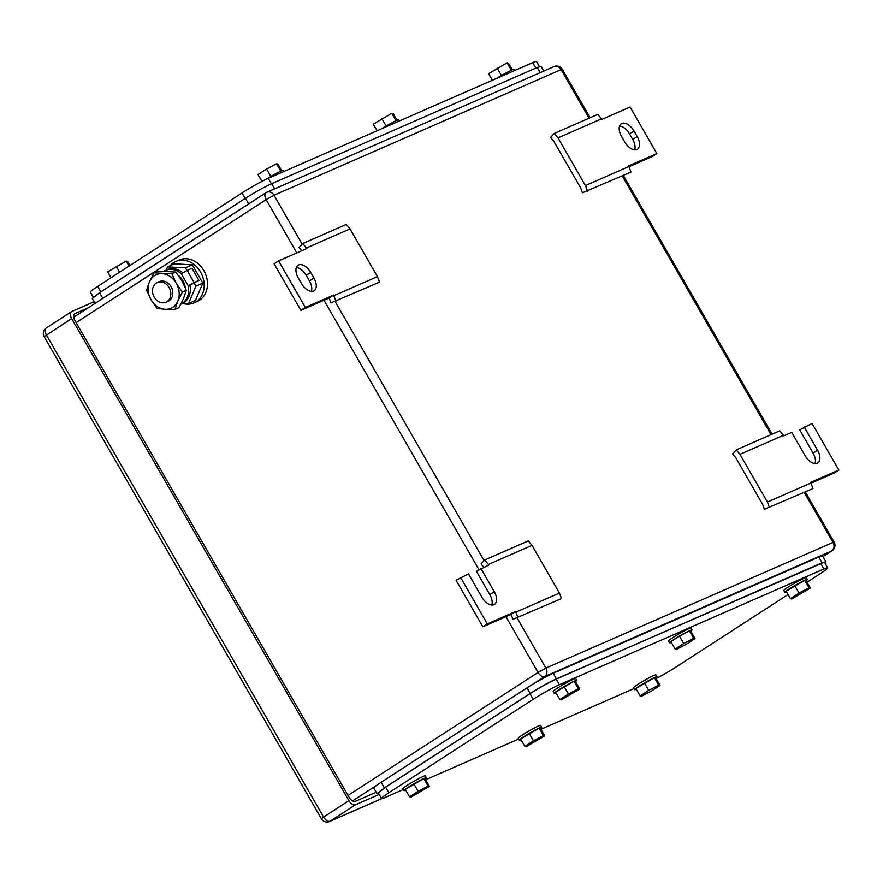 <?xml version="1.0" encoding="UTF-8"?>
<svg xmlns="http://www.w3.org/2000/svg" width="883" height="883" viewBox="0 0 883 883"><rect width="100%" height="100%" fill="white"/><g stroke="black" fill="none" stroke-linecap="round" stroke-linejoin="round"><path stroke-width="1.32" d="M491.754 605.021A11.843 6.722 57.1 0 0 489.822 594.612L476.445 571.345L488.818 564.988L484.767 559.943L528.288 540.904L532.008 545.363L559.425 593.067L561.467 598.608L512.924 619.336L511.114 614.413L515.584 611.533L517.946 617.659M559.425 593.067L515.915 612.107M484.767 559.943L481.058 563.917L483.785 567.195M532.008 545.363L488.487 564.414M511.114 614.413L482.858 626.787L456.092 580.241L468.476 573.895L481.853 597.162A11.843 6.722 57.1 0 0 494.502 604.38A11.843 6.722 57.1 0 0 494.281 591.72L480.904 568.453M482.858 626.787L487.317 623.895L460.562 577.361M515.584 611.533L487.317 623.895M769.446 507.582L767.404 502.041L753.696 478.189L739.976 454.337L736.267 449.877L732.548 453.851L735.848 457.813L762.614 504.348L764.424 509.27L812.967 488.542L810.594 482.416L838.85 470.043L834.391 472.935L810.991 483.178M739.976 454.337L783.497 435.297L779.777 430.827L736.267 449.877M815.02 463.542A11.843 6.722 57.1 0 0 813.088 453.134L817.559 450.242A11.843 6.722 57.1 0 1 817.779 462.902A11.843 6.722 57.1 0 1 805.119 455.683L791.742 432.405L783.828 435.871L783.497 435.297M767.404 502.041L810.925 482.99M813.088 453.134L799.711 429.855L812.084 423.509L838.85 470.043M817.559 450.242L804.181 426.964M587.471 191.125L585.429 185.573L571.72 161.721L558.001 137.869L554.292 133.41L550.573 137.384L553.873 141.346L580.639 187.88L582.438 192.803L630.992 172.075L628.619 165.949L656.875 153.576L652.405 156.468L629.016 166.71M558.001 137.869L601.522 118.83L597.802 114.371L554.292 133.41M656.875 153.576L630.109 107.042L601.853 119.404L601.522 118.83M585.429 185.573L628.95 166.523M633.972 130.982L637.184 136.567A11.843 6.722 57.1 0 1 637.405 149.227A11.843 6.722 57.1 0 1 624.756 142.008L621.544 136.423A11.843 6.722 57.1 0 1 621.323 123.752A11.843 6.722 57.1 0 1 633.972 130.982L629.513 133.874L632.725 139.459L637.184 136.567M634.645 149.867A11.843 6.722 57.1 0 0 632.725 139.459M629.513 133.874A11.843 6.722 57.1 0 0 619.612 126.015M329.138 297.957L300.882 310.319L274.116 263.785L278.587 260.893L306.843 248.52L302.792 243.487L346.313 224.437L350.021 228.896L363.741 252.748L377.449 276.6L379.491 282.141L330.948 302.869L329.138 297.957L333.608 295.065L335.97 301.191M377.449 276.6L333.94 295.639M302.792 243.487L299.083 247.461L301.809 250.728M350.021 228.896L306.511 247.946M300.882 310.319L305.341 307.427L278.587 260.893M333.608 295.065L305.341 307.427M301.478 283.487L298.266 277.902A11.843 6.722 57.1 0 1 298.057 265.242A11.843 6.722 57.1 0 1 310.706 272.461L313.918 278.046A11.843 6.722 57.1 0 1 314.138 290.717A11.843 6.722 57.1 0 1 301.478 283.487M311.379 291.346A11.843 6.722 57.1 0 0 309.447 280.937L306.235 275.353A11.843 6.722 57.1 0 0 296.346 267.494M94.106 301.732L71.843 311.478A6.457 3.664 -122.9 0 0 71.534 311.633A6.457 3.664 -122.9 0 0 71.655 318.542L348.906 800.682A6.457 3.664 -122.9 0 0 355.507 804.788L379.149 794.435M376.169 792.25L355.595 801.256A6.457 3.664 -122.9 0 1 348.995 797.15L74.956 320.595A6.457 3.664 -122.9 0 1 74.845 313.686A6.457 3.664 -122.9 0 1 75.143 313.52L88.3 307.77M559.855 699.557L561.213 699.866L579.756 689.049L575.473 681.599L574.116 681.29L555.573 692.106L559.855 699.557L568.442 693.994L564.171 686.544M568.442 693.994L578.398 688.74L579.756 689.049M578.398 688.74L574.116 681.29M556.014 692.879A12.925 0.982 -29.9 0 1 554.314 693.298A12.925 0.982 -29.9 0 1 558.74 689.822A12.925 0.982 -29.9 0 1 570.286 683.111A12.925 0.982 -29.9 0 1 576.72 680.418A12.925 0.982 -29.9 0 1 575.506 681.676M554.314 693.298L553.244 691.433A12.925 0.982 -29.9 0 1 557.67 687.967A12.925 0.982 -29.9 0 1 569.215 681.246A12.925 0.982 -29.9 0 1 575.65 678.552L576.72 680.418M675.153 649.093L676.499 649.402L686.455 644.149L695.042 638.586L690.76 631.146L689.402 630.837L679.457 636.091L670.87 641.654L675.153 649.093L683.74 643.53L679.457 636.091M683.74 643.53L693.685 638.277L695.042 638.586M693.685 638.277L689.402 630.837M671.312 642.416A12.925 0.982 -29.9 0 1 669.612 642.835A12.925 0.982 -29.9 0 1 674.027 639.369A12.925 0.982 -29.9 0 1 685.572 632.658A12.925 0.982 -29.9 0 1 692.018 629.954A12.925 0.982 -29.9 0 1 690.804 631.213M669.612 642.835L668.541 640.981A12.925 0.982 -29.9 0 1 672.956 637.504A12.925 0.982 -29.9 0 1 684.502 630.793A12.925 0.982 -29.9 0 1 690.947 628.089L692.018 629.954M790.44 598.641L791.797 598.95L810.34 588.133L806.058 580.683L804.7 580.374L786.157 591.191L790.44 598.641L799.038 593.078L794.755 585.628M799.038 593.078L808.983 587.824L810.34 588.133M808.983 587.824L804.7 580.374M786.598 591.963A12.925 0.982 -29.9 0 1 784.91 592.383A12.925 0.982 -29.9 0 1 789.325 588.906A12.925 0.982 -29.9 0 1 800.87 582.195A12.925 0.982 -29.9 0 1 807.305 579.491A12.925 0.982 -29.9 0 1 806.091 580.749M784.91 592.383L783.839 590.517A12.925 0.982 -29.9 0 1 788.254 587.04A12.925 0.982 -29.9 0 1 799.799 580.33A12.925 0.982 -29.9 0 1 806.234 577.637L807.305 579.491M409.546 796.852L410.904 797.161L429.447 786.345L425.164 778.894L423.807 778.585L405.275 789.402L409.546 796.852L418.145 791.289L413.862 783.839M418.145 791.289L428.089 786.036L429.447 786.345M428.089 786.036L423.807 778.585M405.716 790.175A12.925 0.982 -29.9 0 1 404.017 790.594A12.925 0.982 -29.9 0 1 408.432 787.117A12.925 0.982 -29.9 0 1 419.977 780.406A12.925 0.982 -29.9 0 1 426.423 777.702A12.925 0.982 -29.9 0 1 425.209 778.961M404.017 790.594L402.946 788.729A12.925 0.982 -29.9 0 1 407.361 785.252A12.925 0.982 -29.9 0 1 418.906 778.541A12.925 0.982 -29.9 0 1 425.352 775.848L426.423 777.702M524.844 746.389L526.202 746.698L544.745 735.881L540.462 728.431L539.105 728.133L520.562 738.939L524.844 746.389L533.431 740.826L529.16 733.387M533.431 740.826L543.387 735.572L544.745 735.881M543.387 735.572L539.105 728.133M521.003 739.711A12.925 0.982 -29.9 0 1 519.303 740.131A12.925 0.982 -29.9 0 1 523.729 736.654A12.925 0.982 -29.9 0 1 535.275 729.943A12.925 0.982 -29.9 0 1 541.709 727.25A12.925 0.982 -29.9 0 1 540.495 728.508M519.303 740.131L518.233 738.265A12.925 0.982 -29.9 0 1 522.659 734.799A12.925 0.982 -29.9 0 1 534.204 728.089A12.925 0.982 -29.9 0 1 540.639 725.385L541.709 727.25M640.142 695.925L641.488 696.234L651.444 690.981L660.031 685.418L655.749 677.978L654.391 677.669L635.859 688.486L640.142 695.925L648.729 690.374L644.447 682.923M648.729 690.374L658.674 685.12L660.031 685.418M658.674 685.12L654.391 677.669M636.301 689.259A12.925 0.982 -29.9 0 1 634.601 689.667A12.925 0.982 -29.9 0 1 639.016 686.201A12.925 0.982 -29.9 0 1 650.561 679.491A12.925 0.982 -29.9 0 1 657.007 676.786A12.925 0.982 -29.9 0 1 655.793 678.045M634.601 689.667L633.53 687.813A12.925 0.982 -29.9 0 1 637.945 684.336A12.925 0.982 -29.9 0 1 649.491 677.625A12.925 0.982 -29.9 0 1 655.937 674.932L657.007 676.786M376.975 793.662L373.763 788.077A21.534 1.634 150.1 0 1 381.136 782.283L526.974 687.879L530.186 693.464L384.348 787.868L376.975 793.662L378.575 793.431M824.777 562.802L825.782 561.533L822.57 555.948A21.534 1.634 150.1 0 0 818.784 557.052L553.155 673.31A21.534 1.634 150.1 0 0 526.974 687.879M825.782 561.533L556.367 678.884C548.619 682.46 539.888 687.327 530.186 693.464M827.68 567.846L824.468 562.261L820.682 563.365L556.191 679.126C548.442 682.702 539.712 687.559 530.01 693.707L385.65 787.139L378.288 792.934L381.5 798.519A21.534 1.634 150.1 0 1 388.862 792.724L533.222 699.292A21.534 1.634 150.1 0 1 559.403 684.711L823.894 568.95A21.534 1.634 150.1 0 1 827.68 567.846A21.534 1.634 150.1 0 1 820.318 573.63L806.974 582.272M381.5 798.519A21.534 1.634 150.1 0 0 385.286 797.415L403.388 789.49M633.972 688.574L540.948 729.292M518.674 739.038L425.65 779.744M656.102 678.585A21.534 1.634 150.1 0 0 675.97 667.073L788.066 594.513M512.306 69.845L508.465 63.168L507.118 62.859L488.575 73.675L492.372 80.276M507.118 62.859L511.367 70.254M497.162 68.112L501.434 75.53M514.634 70.53L514.005 69.426A12.925 0.982 150.1 0 0 496.842 78.311M397.019 120.309L393.178 113.631L391.82 113.322L373.277 124.139L377.074 130.728M391.82 113.322L396.07 120.717M381.875 118.576L386.136 125.993M399.348 120.982L398.719 119.889A12.925 0.982 150.1 0 0 381.544 128.775M281.721 170.761L277.88 164.083L276.534 163.774L266.578 169.039L257.991 174.591L261.92 181.434M276.534 163.774L280.783 171.17M266.578 169.039L270.849 176.445M284.05 171.445L283.421 170.342A12.925 0.982 150.1 0 0 277.295 172.88A12.925 0.982 150.1 0 0 266.004 179.392M129.956 265.507L127.582 261.379L126.225 261.07L107.682 271.887L111.048 277.748M126.225 261.07L129.095 266.059M116.28 266.324L119.647 272.185M99.26 300.673A21.534 1.634 -29.9 0 1 102.814 298.277L248.653 203.874A21.534 1.634 -29.9 0 1 253.024 201.136M95.055 303.388L92.24 298.487L99.602 292.692L245.441 198.289C255.154 192.152 263.885 187.284 271.633 183.708L537.25 67.461L541.047 66.357L543.751 71.07M539.447 66.589L536.522 61.501A21.534 1.634 -29.9 0 0 532.736 62.605L268.244 178.366A21.534 1.634 -29.9 0 0 242.052 192.947L97.704 286.379A21.534 1.634 -29.9 0 0 90.342 292.174L93.245 297.218M167.008 301.655A10.773 8.83 66.4 0 1 165.982 302.207A10.773 8.83 66.4 0 1 153.885 296.533A10.773 8.83 66.4 0 1 156.313 283.035A10.773 8.83 66.4 0 1 157.34 282.483A10.773 8.83 66.4 0 1 169.437 288.156A10.773 8.83 66.4 0 1 167.008 301.655M157.34 282.483L159.315 281.622A10.773 8.83 66.4 0 1 171.412 287.295A10.773 8.83 66.4 0 1 168.984 300.794A10.773 8.83 66.4 0 1 167.947 301.346L165.982 302.207M183.123 303.156L188.554 303.443L195.949 286.125L194.139 282.968M186.975 270.496L185.452 267.847L167.549 266.898L166.181 270.088M195.949 286.125L202.847 283.101L195.452 300.43L188.554 303.443M202.847 283.101L192.339 264.834L185.452 267.847M192.339 264.834L174.437 263.885L167.549 266.898M170.154 265.761A22.616 18.532 66.4 0 1 173.708 262.604A22.616 18.532 66.4 0 1 175.883 261.445A22.616 18.532 66.4 0 1 201.28 273.366A22.616 18.532 66.4 0 1 196.181 301.699A22.616 18.532 66.4 0 1 194.017 302.869A22.616 18.532 66.4 0 1 182.682 303.399M175.883 261.445L179.161 260.01A22.616 18.532 66.4 0 1 204.558 271.931A22.616 18.532 66.4 0 1 199.459 300.264A22.616 18.532 66.4 0 1 197.295 301.434L194.017 302.869M177.836 301.092L174.989 309.381L165.187 309.282A18.311 15 -113.6 0 0 177.836 301.092A18.311 15 -113.6 0 0 176.28 283.3A18.311 15 -113.6 0 0 162.439 273.708A18.311 15 -113.6 0 0 162.075 273.686A18.311 15 -113.6 0 0 149.426 281.876A18.311 15 -113.6 0 0 150.982 299.679A18.311 15 -113.6 0 0 164.812 309.26A18.311 15 -113.6 0 0 165.187 309.282L157.086 308.432L150.982 299.679L146.578 290.165L149.426 281.876L153.984 272.836L171.887 273.785L176.28 283.3L182.384 292.063L177.836 301.092M171.887 273.785L175.816 272.063L181.931 280.827L186.324 290.341L183.487 298.62L178.929 307.659L174.989 309.381M182.384 292.063L186.324 290.341M153.984 272.836L157.914 271.114L175.816 272.063M183.774 302.759A18.576 15.221 66.4 0 1 181.997 303.719L180.794 304.249A18.576 15.221 66.4 0 0 182.086 303.509A18.576 15.221 66.4 0 0 188.222 285.805L189.911 285.066A18.576 15.221 66.4 0 1 183.774 302.759M164.106 271.092A18.576 15.221 66.4 0 1 165.408 270.43L167.097 269.69A18.576 15.221 66.4 0 1 182.748 272.781M165.408 270.43A18.576 15.221 66.4 0 1 181.258 273.708L187.185 270.408L194.139 282.505L188.222 285.805L181.258 273.708M187.185 270.408L191.975 268.311L198.929 280.408L189.911 285.066M198.929 280.408L194.139 282.505M178.443 275.474A16.38 13.422 66.4 0 1 185.287 287.681M489.822 594.612L494.281 591.72M306.235 275.353L310.706 272.461M309.447 280.937L313.918 278.046M804.214 492.372L833.011 542.427L545.904 668.089L538.045 672.46L348.023 795.462M517.074 617.945L545.904 668.089A6.457 5.298 66.4 0 1 544.656 676.555A6.457 3.664 -122.9 0 1 538.045 672.46L505.97 616.665M478.961 569.712L323.995 300.209M296.798 252.913L266.158 199.624L76.126 322.626M302.141 244.172L274.017 195.242L266.158 199.624A6.457 3.664 -122.9 0 1 266.037 192.715A6.457 3.664 -122.9 0 1 266.335 192.549A6.457 5.298 66.4 0 1 266.953 192.218A6.457 5.298 66.4 0 1 274.017 195.242L561.113 69.591L589.06 118.19M833.011 542.427A6.457 5.298 66.4 0 1 831.753 550.904A6.457 3.664 57.1 0 0 832.051 550.749A6.457 6.457 0 0 0 834.137 542.096L833.011 542.427M532.184 684.634L544.656 676.555L831.753 550.904L822.945 556.61L832.051 550.749M377.052 785.053L352.604 800.87M622.239 175.905L771.036 434.657M484.116 560.639L335.099 301.478M562.25 69.26L561.113 69.591A6.457 5.298 66.4 0 0 554.06 66.567A6.457 6.457 0 0 1 562.25 69.26L590.12 117.726M355.507 804.788L330.209 821.168L381.743 798.607M348.906 800.682L323.608 817.062L46.358 334.922A6.457 3.664 -122.9 0 1 46.236 328.012A6.457 6.457 0 0 0 44.15 336.655L321.39 818.795L323.608 817.062A6.457 3.664 -122.9 0 0 330.209 821.168A6.457 5.298 66.4 0 1 329.591 821.499L381.897 798.607M44.15 336.655L71.655 318.542M75.143 313.52L74.569 313.895M381.136 782.283L384.348 787.868M818.784 557.052L821.996 562.637M553.155 673.31L556.367 678.884M820.682 563.365L823.894 568.95M559.403 684.711L556.191 679.126M530.01 693.707L533.222 699.292M388.862 792.724L385.65 787.139M102.814 298.277L99.602 292.692M248.653 203.874L245.441 198.289M274.602 188.874L271.633 183.708M540.219 72.616L537.25 67.461M271.379 183.819L268.244 178.366M245.22 198.443L242.052 192.947M532.736 62.605L535.871 68.068M100.861 291.876L97.704 286.379M554.06 66.567L266.953 192.218A6.457 6.457 0 0 0 266.037 192.715L73.742 317.185M623.299 175.441L772.095 434.193M805.274 491.908L834.137 542.096M71.534 311.633L46.236 328.012M321.39 818.795A6.457 6.457 0 0 0 329.591 821.499"/></g></svg>
